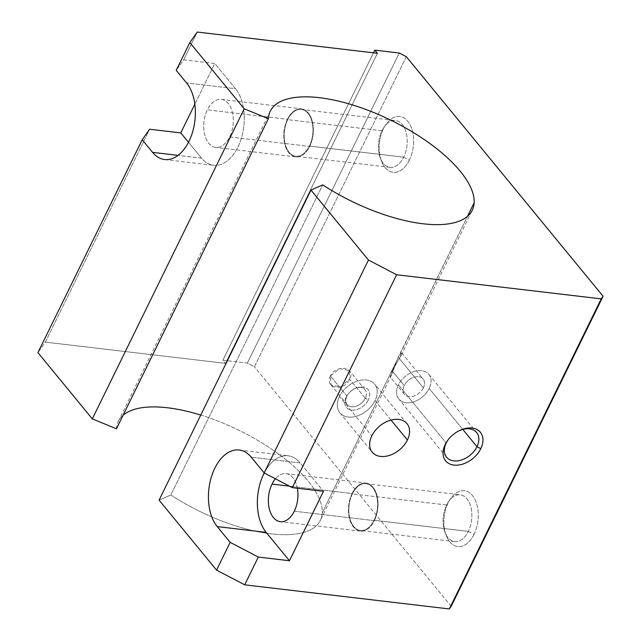 <?xml version="1.0" encoding="UTF-8"?>
<svg xmlns="http://www.w3.org/2000/svg" width="641" height="641" viewBox="0 0 641 641"><rect width="100%" height="100%" fill="white"/><g stroke="black" fill="none" stroke-linecap="round" stroke-linejoin="round"><path stroke-width="0.48" stroke-dasharray="3.21 2.4" d="M399.864 354.417L467.529 216.289L398.229 357.205L399.864 354.417L401.186 355.314L392.14 370.819L404.247 385.553A12.091 8.325 140.6 0 0 404.463 394.359A12.091 8.325 140.6 0 0 414.038 395.978A12.091 8.325 140.6 0 0 423.372 387.813L398.229 357.205L396.547 361.179L398.229 357.205L423.372 387.813A12.091 8.325 140.6 0 0 423.148 379.007A12.091 8.325 140.6 0 0 413.573 377.381A12.091 8.325 140.6 0 0 404.247 385.553L392.14 370.819L399.615 358.119L401.779 352.991L399.864 354.417M116.454 428.797A112.479 45.03 -153.9 0 1 118.345 421.337A112.479 45.03 -153.9 0 1 123.08 415.264A112.479 45.03 26.1 0 0 116.454 428.797M200.761 415.056A112.479 45.03 -153.9 0 1 322.255 512.84L396.547 361.179L392.516 372.709L390.129 376.908L392.14 370.819L391.443 375.209L396.547 361.179L322.255 512.84A112.479 45.03 -153.9 0 1 320.364 520.3A112.479 45.03 -153.9 0 1 170.826 494.988L159.08 500.14L170.826 494.988L322.727 184.912L170.826 494.988A112.479 45.03 26.1 0 0 322.255 512.84A112.479 45.03 26.1 0 0 200.761 415.056M468.307 531.405L474.02 534.386A28.116 17.011 96.7 0 1 446.104 535.283A28.116 17.011 96.7 0 1 448.131 502.865L446.617 505.004A23.557 14.246 -83.3 0 0 444.926 532.15A23.557 14.246 -83.3 0 0 468.307 531.405A23.557 14.246 96.7 0 1 454.709 541.597A23.557 14.246 96.7 0 1 443.828 528.416A23.557 14.246 96.7 0 1 446.617 505.004L352.374 493.89A23.557 14.246 -83.3 0 0 349.585 517.311A23.557 14.246 -83.3 0 0 360.458 530.484A23.557 14.246 -83.3 0 0 374.064 520.292L468.307 531.405L374.064 520.292A23.557 14.246 96.7 0 1 353.72 526.477A23.557 14.246 96.7 0 1 352.374 493.89A23.557 14.246 96.7 0 1 372.717 487.713A23.557 14.246 96.7 0 1 374.064 520.292A23.557 14.246 -83.3 0 0 376.86 496.871A23.557 14.246 -83.3 0 0 365.979 483.699A23.557 14.246 -83.3 0 0 352.374 493.89L446.617 505.004A23.557 14.246 96.7 0 1 460.222 494.812A23.557 14.246 96.7 0 1 471.103 507.984A23.557 14.246 96.7 0 1 468.307 531.405A23.557 14.246 -83.3 0 0 467.906 500.1A23.557 14.246 -83.3 0 0 448.516 501.719A23.557 14.246 -83.3 0 0 446.617 505.004L448.131 502.865A28.116 17.011 96.7 0 1 450.391 498.946A28.116 17.011 96.7 0 1 473.539 497.015A28.116 17.011 96.7 0 1 474.02 534.386L468.307 531.405M294.291 511.214L374.352 520.644A24.182 14.623 96.7 0 1 360.386 531.109A24.182 14.623 96.7 0 1 349.217 517.583A24.182 14.623 96.7 0 1 352.085 493.538L289.492 486.158L352.085 493.538A24.182 14.623 96.7 0 1 366.051 483.074A24.182 14.623 96.7 0 1 377.22 496.599A24.182 14.623 96.7 0 1 374.352 520.644L294.291 511.214M403.646 157.157L409.359 160.146A28.116 17.011 96.7 0 1 381.451 161.043A28.116 17.011 96.7 0 1 383.47 128.625L381.964 130.756A23.557 14.246 -83.3 0 0 380.265 157.91A23.557 14.246 -83.3 0 0 403.646 157.157A23.557 14.246 96.7 0 1 390.048 167.349A23.557 14.246 96.7 0 1 379.168 154.177A23.557 14.246 96.7 0 1 381.964 130.756L287.713 119.651A23.557 14.246 -83.3 0 0 284.925 143.071A23.557 14.246 -83.3 0 0 295.805 156.244A23.557 14.246 -83.3 0 0 309.403 146.052L403.646 157.157L309.403 146.052A23.557 14.246 96.7 0 1 289.067 152.238A23.557 14.246 96.7 0 1 287.713 119.651A23.557 14.246 96.7 0 1 308.057 113.473A23.557 14.246 96.7 0 1 309.403 146.052A23.557 14.246 -83.3 0 0 312.199 122.631A23.557 14.246 -83.3 0 0 301.318 109.459A23.557 14.246 -83.3 0 0 287.713 119.651L381.964 130.756A23.557 14.246 96.7 0 1 395.561 120.572A23.557 14.246 96.7 0 1 406.442 133.745A23.557 14.246 96.7 0 1 403.646 157.157A23.557 14.246 -83.3 0 0 403.245 125.852A23.557 14.246 -83.3 0 0 383.855 127.479A23.557 14.246 -83.3 0 0 381.964 130.756L383.47 128.625A28.116 17.011 96.7 0 1 385.73 124.707A28.116 17.011 96.7 0 1 408.878 122.768A28.116 17.011 96.7 0 1 409.359 160.146L403.646 157.157M229.63 136.966L309.691 146.404A24.182 14.623 96.7 0 1 295.733 156.869A24.182 14.623 96.7 0 1 284.556 143.344A24.182 14.623 96.7 0 1 287.424 119.298L207.364 109.859A24.182 14.623 -83.3 0 0 204.495 133.905A24.182 14.623 -83.3 0 0 215.664 147.43A24.182 14.623 -83.3 0 0 229.63 136.966A24.182 14.623 -83.3 0 0 232.499 112.92A24.182 14.623 -83.3 0 0 221.329 99.395A24.182 14.623 -83.3 0 0 207.364 109.859L287.424 119.298A24.182 14.623 96.7 0 1 301.39 108.834A24.182 14.623 96.7 0 1 312.56 122.359A24.182 14.623 96.7 0 1 309.691 146.404L229.63 136.966A24.182 14.623 96.7 0 1 208.75 143.312A24.182 14.623 96.7 0 1 207.364 109.859A24.182 14.623 96.7 0 1 228.244 103.513A24.182 14.623 96.7 0 1 229.63 136.966M398.422 384.872L446.216 443.051L398.422 384.872A19.454 13.389 140.6 0 0 405.969 402.692A19.454 13.389 140.6 0 0 429.19 388.494A19.454 13.389 -39.4 0 1 414.182 401.643A19.454 13.389 -39.4 0 1 398.774 399.031A19.454 13.389 -39.4 0 1 398.422 384.872A19.454 13.389 -39.4 0 1 413.437 371.724A19.454 13.389 -39.4 0 1 428.837 374.336A19.454 13.389 -39.4 0 1 429.19 388.494A19.454 13.389 140.6 0 0 421.65 370.674A19.454 13.389 140.6 0 0 398.422 384.872M462.81 429.422L429.19 388.494L462.81 429.422M365.322 398.237L349.593 379.087L340.635 386.948L330.98 384.856L330.395 375.938L346.933 396.074A11.626 8.004 140.6 0 0 347.142 404.535A11.626 8.004 140.6 0 0 356.348 406.098A11.626 8.004 140.6 0 0 365.322 398.237A11.626 8.004 -39.4 0 1 351.436 406.723A11.626 8.004 -39.4 0 1 346.933 396.074L346.124 397.212A14.062 9.679 140.6 0 0 351.58 410.088A14.062 9.679 140.6 0 0 368.367 399.832L365.322 398.237L368.367 399.832A14.062 9.679 -39.4 0 1 351.58 410.088A14.062 9.679 -39.4 0 1 346.124 397.212A14.062 9.679 -39.4 0 1 362.918 386.948A14.062 9.679 -39.4 0 1 368.367 399.832A14.062 9.679 140.6 0 0 367.205 388.686A14.062 9.679 140.6 0 0 354.834 388.614A14.062 9.679 140.6 0 0 347.999 394.231A14.062 9.679 140.6 0 0 346.124 397.212L346.933 396.074A11.626 8.004 -39.4 0 1 348.48 393.606A11.626 8.004 -39.4 0 1 354.128 388.959A11.626 8.004 -39.4 0 1 364.36 389.023A11.626 8.004 -39.4 0 1 365.322 398.237A11.626 8.004 140.6 0 0 365.106 389.776A11.626 8.004 140.6 0 0 355.899 388.214A11.626 8.004 140.6 0 0 346.933 396.074L330.395 375.938L339.754 368.615L349.393 370.642L349.593 379.087L365.322 398.237M391.01 420.055L375.041 400.617A22.499 15.488 -39.4 0 1 357.678 415.817A22.499 15.488 -39.4 0 1 339.866 412.796A22.499 15.488 -39.4 0 1 339.458 396.426L371.82 435.824L339.458 396.426A22.499 15.488 -39.4 0 1 356.813 381.219A22.499 15.488 -39.4 0 1 374.632 384.239A22.499 15.488 -39.4 0 1 375.041 400.617L391.01 420.055M339.458 396.426A22.499 15.488 140.6 0 0 348.175 417.035A22.499 15.488 140.6 0 0 375.041 400.617A22.499 15.488 140.6 0 0 366.315 380.009A22.499 15.488 140.6 0 0 339.458 396.426M423.372 387.813A12.091 8.325 -39.4 0 1 408.934 396.635A12.091 8.325 -39.4 0 1 404.247 385.553A12.091 8.325 -39.4 0 1 418.685 376.732A12.091 8.325 -39.4 0 1 423.372 387.813M458.692 430.952A19.454 13.389 140.6 0 0 448.516 439.309A19.454 13.389 -39.4 0 1 448.804 438.933A19.454 13.389 -39.4 0 1 458.267 431.153A19.454 13.389 -39.4 0 1 458.692 430.952M287.424 119.298A24.182 14.623 -83.3 0 0 288.811 152.75A24.182 14.623 -83.3 0 0 309.691 146.404A24.182 14.623 -83.3 0 0 308.313 112.952A24.182 14.623 -83.3 0 0 287.424 119.298M297.376 488.242A24.182 14.623 -83.3 0 0 285.982 473.643A24.182 14.623 -83.3 0 0 275.414 478.811A24.182 14.623 96.7 0 1 297.376 488.242M352.085 493.538A24.182 14.623 -83.3 0 0 353.471 526.99A24.182 14.623 -83.3 0 0 374.352 520.644A24.182 14.623 -83.3 0 0 372.966 487.192A24.182 14.623 -83.3 0 0 352.085 493.538M183.655 59.821L214.791 63.491L235.503 88.706L186.571 82.937L235.503 88.706L214.791 63.491L194.84 104.203L214.791 63.491L183.655 59.821L197.252 32.05L183.655 59.821L176.219 70.326L183.655 59.821M264.26 472.978A42.178 25.512 96.7 0 1 288.089 455.767A42.178 25.512 96.7 0 1 300.156 462.946L251.232 457.177L300.156 462.946L323.465 491.31L300.156 462.946A42.178 25.512 -83.3 0 0 264.26 472.978M188.486 142.286L201.49 158.127A42.178 25.512 -83.3 0 0 237.915 147.053A42.178 25.512 -83.3 0 0 235.503 88.706A42.178 25.512 96.7 0 1 241.673 137.206A42.178 25.512 96.7 0 1 213.557 165.306A42.178 25.512 96.7 0 1 201.49 158.127L178.038 155.362L201.49 158.127L188.486 142.286M377.397 53.283L225.496 363.367L45.351 342.126L149.641 129.242L45.351 342.126L37.915 352.638L45.351 342.126L225.496 363.367L377.397 53.283M406.314 56.688L254.405 366.772L247.37 363.094L399.271 53.019L247.37 363.094L222.9 360.21L225.496 363.367L222.9 360.21L373.495 52.826L222.9 360.21L247.37 363.094L254.405 366.772L406.314 56.688M451.184 606.322L254.405 366.772L451.184 606.322M409.359 160.146A28.116 17.011 -83.3 0 0 407.756 121.245A28.116 17.011 -83.3 0 0 383.47 128.625A28.116 17.011 -83.3 0 0 385.081 167.525A28.116 17.011 -83.3 0 0 409.359 160.146M474.02 534.386A28.116 17.011 -83.3 0 0 472.409 495.485A28.116 17.011 -83.3 0 0 448.131 502.865A28.116 17.011 -83.3 0 0 449.742 541.765A28.116 17.011 -83.3 0 0 474.02 534.386M330.395 375.938C324.058 388.534 344.393 391.915 349.593 379.087C356.508 367.181 336.132 363.888 330.395 375.938M270.254 111.254L118.345 421.337M446.104 535.283L444.926 532.15M454.709 541.597L360.458 530.484M360.386 531.109L280.325 521.67M381.451 161.043L380.265 157.91M390.048 167.349L295.805 156.244M295.733 156.869L215.664 147.43M446.569 457.209L398.774 399.031M404.463 394.359L390.129 376.908M330.98 384.856L347.142 404.535M339.866 412.796L372.229 452.201M406.995 423.637L374.632 384.239M354.834 388.614L354.128 388.959M347.999 394.231L348.48 393.606M365.106 389.776L349.393 370.642M401.779 352.991L423.148 379.007M428.837 374.336L476.632 432.515M448.804 438.933L448.203 439.71M458.267 431.153L459.14 430.72M221.329 99.395L301.39 108.834M301.318 109.459L395.561 120.572M383.855 127.479L385.73 124.707M285.982 473.643L366.051 483.074M365.979 483.699L460.222 494.812M448.516 501.719L450.391 498.946M239.165 449.998L288.089 455.767M164.633 159.537L213.557 165.306M401.186 355.314L472.265 210.224M391.443 375.209L320.364 520.3"/><path stroke-width="0.96" d="M467.529 216.289L474.156 202.756A112.479 45.03 26.1 0 0 382.517 116.285A112.479 45.03 26.1 0 0 270.254 111.254A112.479 45.03 26.1 0 0 268.363 118.721L116.454 428.797L268.363 118.721L244.229 108.794L92.32 418.877L116.454 428.797L92.32 418.877L244.229 108.794L189.816 42.562L197.252 32.05L377.397 53.283L374.809 50.134L373.495 52.826L374.809 50.134L399.271 53.019L406.314 56.688L603.085 296.246L451.184 606.322L603.085 296.246L601.226 298.874L449.325 608.95L451.184 606.322L449.325 608.95L601.226 298.874L396.619 274.757L368.471 260.046L310.981 190.065L159.08 500.14L216.562 570.129L230.167 542.358L258.315 557.061L289.452 560.731L323.465 491.31L292.328 487.641L264.18 472.938L251.232 457.177A42.178 25.512 -83.3 0 0 239.165 449.998A42.178 25.512 -83.3 0 0 211.049 478.098A42.178 25.512 -83.3 0 0 217.227 526.598L266.151 532.367A42.178 25.512 96.7 0 1 264.26 472.978A42.178 25.512 -83.3 0 0 266.151 532.367L289.452 560.731L266.151 532.367L217.227 526.598L230.167 542.358L217.227 526.598A42.178 25.512 96.7 0 1 214.807 468.25A42.178 25.512 96.7 0 1 251.232 457.177L264.18 472.938L368.471 260.046L264.18 472.938L292.328 487.641L396.619 274.757L292.328 487.641L323.465 491.31L289.452 560.731L258.315 557.061L244.71 584.832L449.325 608.95L244.71 584.832L258.315 557.061L230.167 542.358L216.562 570.129L244.71 584.832L216.562 570.129L159.08 500.14L310.981 190.065L322.727 184.912A112.479 45.03 26.1 0 0 472.265 210.224A112.479 45.03 26.1 0 0 474.156 202.756L467.529 216.289M123.08 415.264A112.479 45.03 -153.9 0 1 200.761 415.056A112.479 45.03 26.1 0 0 123.08 415.264M289.492 486.158L272.024 484.099A24.182 14.623 -83.3 0 0 269.156 508.145A24.182 14.623 -83.3 0 0 280.325 521.67A24.182 14.623 -83.3 0 0 294.291 511.214A24.182 14.623 -83.3 0 0 297.376 488.242A24.182 14.623 96.7 0 1 294.291 511.214A24.182 14.623 96.7 0 1 273.403 517.559A24.182 14.623 96.7 0 1 272.024 484.099L289.492 486.158M446.216 443.051L445.215 444.469A22.499 15.488 140.6 0 0 453.932 465.086A22.499 15.488 140.6 0 0 480.798 448.668L476.984 446.681A19.454 13.389 -39.4 0 1 453.756 460.871A19.454 13.389 -39.4 0 1 446.216 443.051A19.454 13.389 140.6 0 0 446.569 457.209A19.454 13.389 140.6 0 0 461.977 459.821A19.454 13.389 140.6 0 0 476.984 446.681L462.81 429.422L476.984 446.681A19.454 13.389 140.6 0 0 476.632 432.515A19.454 13.389 140.6 0 0 458.692 430.952A19.454 13.389 -39.4 0 1 475.51 431.369A19.454 13.389 -39.4 0 1 476.984 446.681L480.798 448.668A22.499 15.488 140.6 0 0 478.939 430.84A22.499 15.488 140.6 0 0 459.14 430.72A22.499 15.488 140.6 0 0 448.203 439.71A22.499 15.488 140.6 0 0 445.215 444.469L446.216 443.051A19.454 13.389 -39.4 0 1 448.516 439.309A19.454 13.389 140.6 0 0 446.216 443.051M407.404 440.014L391.01 420.055L407.404 440.014A22.499 15.488 140.6 0 0 406.995 423.637A22.499 15.488 140.6 0 0 389.175 420.616A22.499 15.488 140.6 0 0 371.82 435.824A22.499 15.488 140.6 0 0 372.229 452.201A22.499 15.488 140.6 0 0 390.04 455.222A22.499 15.488 140.6 0 0 407.404 440.014A22.499 15.488 -39.4 0 1 380.546 456.432A22.499 15.488 -39.4 0 1 371.82 435.824A22.499 15.488 -39.4 0 1 398.678 419.406A22.499 15.488 -39.4 0 1 407.404 440.014M275.414 478.811A24.182 14.623 -83.3 0 0 272.024 484.099A24.182 14.623 96.7 0 1 275.414 478.811M186.571 82.937L176.219 70.326L189.816 42.562L176.219 70.326L186.571 82.937A42.178 25.512 96.7 0 1 188.991 141.284A42.178 25.512 96.7 0 1 152.566 152.358A42.178 25.512 -83.3 0 0 164.633 159.537A42.178 25.512 -83.3 0 0 192.741 131.437A42.178 25.512 -83.3 0 0 186.571 82.937M194.84 104.203L180.778 132.911L188.486 142.286L180.778 132.911L149.641 129.242L142.206 139.746L152.566 152.358L178.038 155.362L152.566 152.358L142.206 139.746L37.915 352.638L92.32 418.877L37.915 352.638L142.206 139.746L149.641 129.242L180.778 132.911L194.84 104.203M445.215 444.469A22.499 15.488 -39.4 0 1 472.072 428.06A22.499 15.488 -39.4 0 1 480.798 448.668A22.499 15.488 -39.4 0 1 453.932 465.086A22.499 15.488 -39.4 0 1 445.215 444.469M406.314 56.688L399.271 53.019L374.809 50.134L377.397 53.283L197.252 32.05L189.816 42.562L244.229 108.794L268.363 118.721A112.479 45.03 -153.9 0 1 373.887 112.592A112.479 45.03 -153.9 0 1 474.156 202.756A112.479 45.03 -153.9 0 1 322.727 184.912L310.981 190.065L368.471 260.046L396.619 274.757L601.226 298.874L603.085 296.246L406.314 56.688"/></g></svg>
